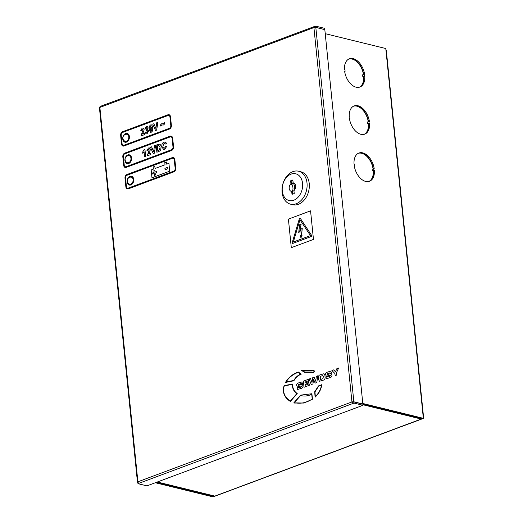<?xml version="1.0" encoding="UTF-8"?>
<svg xmlns="http://www.w3.org/2000/svg" width="523" height="523" viewBox="0 0 523 523"><rect width="100%" height="100%" fill="white"/><g stroke="black" fill="none" stroke-linecap="round" stroke-linejoin="round"><path stroke-width="0.78" d="M300.058 218.163L300.052 218.163A0.752 0.543 103.8 0 1 300.313 218.359L311.538 235.304A0.752 0.543 103.8 0 1 311.172 236.553L292.854 243.385L311.172 236.553A0.752 0.543 -76.2 0 0 311.545 235.304L300.32 218.359A0.752 0.543 -76.2 0 0 300.052 218.163A0.752 0.543 103.8 0 0 299.359 218.712L292.265 242.489A0.752 0.543 -76.2 0 0 292.854 243.385A0.752 0.543 103.8 0 1 292.605 243.404L292.612 243.404M127.096 181.886A4.524 3.269 -76.2 0 0 129.344 185.037A4.524 3.269 -76.2 0 0 133.744 179.409A4.524 3.269 -76.2 0 0 131.502 176.258A4.524 3.269 -76.2 0 0 127.096 181.886M128.142 183.181A4.524 3.269 -76.2 0 0 129.756 185.103M124.925 160.469A4.524 3.269 -76.2 0 0 127.167 163.621A4.524 3.269 -76.2 0 0 131.567 157.992A4.524 3.269 -76.2 0 0 129.325 154.841A4.524 3.269 -76.2 0 0 124.925 160.469M125.965 161.764A4.524 3.269 -76.2 0 0 127.586 163.686M122.748 139.053A4.524 3.269 -76.2 0 0 124.997 142.204A4.524 3.269 -76.2 0 0 129.397 136.575A4.524 3.269 -76.2 0 0 127.148 133.424A4.524 3.269 -76.2 0 0 122.748 139.053M123.794 140.347A4.524 3.269 -76.2 0 0 125.409 142.269M154.834 166.347L155.05 168.491L165.02 164.771L164.804 162.627L166.477 162.012L166.68 164.15L168.909 163.326L169.707 171.178L151.977 177.794L151.173 169.936L153.389 169.112L153.167 166.968L154.834 166.347L155.056 168.484M166.477 162.012L166.693 164.15M127.54 188.156A2.262 1.634 103.8 0 0 128.292 188.103L173.721 171.158A2.262 1.634 -76.2 0 0 175.159 168.399L174.29 159.829A2.262 1.634 -76.2 0 0 173.172 158.253A2.262 1.634 -76.2 0 0 172.42 158.312L126.997 175.257A2.262 1.634 -76.2 0 0 125.553 178.016L126.422 186.58A2.262 1.634 103.8 0 0 127.547 188.156A2.262 1.634 103.8 0 1 126.416 186.58L125.546 178.016A2.262 1.634 -76.2 0 1 126.991 175.251L126.997 175.257M166.804 146.27L164.725 149.33L163.542 149.434L161.829 146.715C161.62 144.466 162.346 142.923 164.019 142.079L165.745 142.256L166.438 143.367L165.399 144.041L164.065 143.295L162.895 146.211C162.954 147.669 163.516 148.316 164.562 148.153L165.686 146.211L166.804 146.27L164.725 149.33L163.536 149.434M166.438 143.367L165.157 141.968L165.745 142.256M163.908 148.212L164.555 148.153C163.503 148.316 162.947 147.669 162.882 146.211L164.065 143.295L164.673 143.243L164.078 143.302M159.24 144.106C160.417 144.374 161.051 145.348 161.136 147.035L160.659 150.094L159.933 150.957L156.874 152.258L156.142 145.113L159.535 144.139M154.337 153.2L153.239 153.612L150.461 147.231L151.592 146.819L153.592 151.559L154.514 145.721L155.645 145.302L154.337 153.2L153.232 153.612M149.957 151.304L148.637 153.906L150.689 153.134L150.84 154.507L147.218 155.861L149.251 149.892L148.499 149.199L147.931 150.559L146.839 150.82L148.401 148.002L149.33 147.911L150.31 149.31L149.957 151.304L148.63 153.899M148.499 149.199L147.931 150.559M144.93 149.303L145.656 156.442L144.59 156.841L144.06 151.755L142.838 153.409L142.687 152.03L144.067 149.617L144.93 149.303M144.073 151.755L142.838 153.409M125.363 166.739A2.262 1.634 103.8 0 1 124.239 165.163A2.262 1.634 103.8 0 0 125.37 166.739A2.262 1.634 103.8 0 0 126.121 166.687L171.544 149.741A2.262 1.634 -76.2 0 0 172.989 146.983L172.119 138.412A2.262 1.634 -76.2 0 0 170.995 136.836A2.262 1.634 -76.2 0 0 170.25 136.895L124.827 153.84A2.262 1.634 -76.2 0 0 123.382 156.599L124.252 165.17L123.382 156.599M153.88 123.729L155.887 128.488L156.808 122.637L157.953 122.219L156.632 130.116L155.54 130.528L152.755 124.147L153.88 123.729L155.893 128.475M161.653 125.017L160.698 126.036L160.568 124.847L161.607 123.788L163.522 123.742L164.477 122.722L164.608 123.912L163.555 124.971L161.646 125.01L160.685 126.036M151.389 124.886L151.945 125.219L152.781 127.9L152.526 130.992L151.337 132.188L150.552 132.26L149.147 129.233L149.401 126.154L150.591 124.958L151.932 125.219L152.768 127.9L152.513 130.992L151.324 132.188L150.546 132.26M147.146 126.474L148.12 127.782L147.479 129.58L148.656 130.874L147.055 133.783L146.192 133.862L145.034 132.332L146.087 131.763L146.956 132.587M146.087 131.763L146.943 132.587L147.571 131.175L147.081 130.332L146.42 130.613L147.061 128.298L146.466 127.736L145.95 128.88L144.851 129.07L146.322 126.546L147.61 126.736L148.114 127.782L147.787 129.599M144.851 129.07L145.95 128.88L146.466 127.736M143.106 128.004L144.087 129.403L143.72 131.391L142.419 133.999L144.466 133.228L144.616 134.601L140.994 135.954L143.027 129.985L142.276 129.292L141.707 130.652L140.628 130.913L142.178 128.096L143.093 127.998L144.087 129.403L143.733 131.397L142.406 133.993M142.276 129.292L141.707 130.652L140.615 130.913M123.186 145.322A2.262 1.634 103.8 0 0 123.944 145.27L169.367 128.325A2.262 1.634 -76.2 0 0 170.812 125.566L169.942 116.995A2.262 1.634 -76.2 0 0 168.818 115.42A2.262 1.634 -76.2 0 0 168.073 115.478L122.65 132.424A2.262 1.634 -76.2 0 0 121.205 135.182L122.075 143.753A2.262 1.634 103.8 0 0 123.193 145.322A2.262 1.634 103.8 0 1 122.062 143.747L121.192 135.182A2.262 1.634 -76.2 0 1 122.637 132.417L168.073 115.478M173.361 157.528L173.348 157.521A3.014 2.177 -76.2 0 1 174.845 159.626L175.728 168.19A3.014 2.177 -76.2 0 1 173.793 171.871L128.37 188.816L173.799 171.877A3.014 2.177 -76.2 0 0 175.728 168.19L174.859 159.626A3.014 2.177 -76.2 0 0 173.361 157.528A3.014 2.177 -76.2 0 0 173.355 157.521A3.014 2.177 -76.2 0 0 172.342 157.593L126.919 174.538A3.014 2.177 -76.2 0 0 124.99 178.219L125.86 186.789A3.014 2.177 103.8 0 0 127.357 188.888L127.37 188.888A3.014 2.177 103.8 0 1 127.364 188.888A3.014 2.177 103.8 0 0 128.37 188.816A3.014 2.177 103.8 0 1 127.37 188.888M171.171 136.104L171.184 136.111A3.014 2.177 -76.2 0 1 172.668 138.209L173.551 146.773A3.014 2.177 -76.2 0 1 171.616 150.454L126.193 167.399L171.622 150.461A3.014 2.177 -76.2 0 0 173.551 146.773L172.682 138.209A3.014 2.177 -76.2 0 0 171.184 136.111A3.014 2.177 -76.2 0 0 171.178 136.111A3.014 2.177 -76.2 0 0 170.165 136.176L124.742 153.121A3.014 2.177 -76.2 0 0 122.813 156.802L123.683 165.373A3.014 2.177 103.8 0 0 125.187 167.471A3.014 2.177 103.8 0 1 125.187 167.471L125.193 167.471A3.014 2.177 103.8 0 0 126.2 167.399A3.014 2.177 103.8 0 1 125.187 167.471M168.994 114.687L169.007 114.694A3.014 2.177 -76.2 0 1 170.498 116.792L171.374 125.357A3.014 2.177 -76.2 0 1 169.439 129.037L124.016 145.982L169.452 129.044A3.014 2.177 -76.2 0 0 171.374 125.357L170.505 116.792A3.014 2.177 -76.2 0 0 169.007 114.694A3.014 2.177 -76.2 0 0 169.001 114.694A3.014 2.177 -76.2 0 0 167.988 114.759L122.565 131.704A3.014 2.177 -76.2 0 0 120.643 135.385L121.513 143.956A3.014 2.177 103.8 0 0 123.01 146.054L123.016 146.054A3.014 2.177 103.8 0 0 124.029 145.989A3.014 2.177 103.8 0 1 123.01 146.054M285.447 382.457L293.887 380.764C295.757 377.547 298.215 375.344 301.268 374.148L298.287 371.997C292.723 373.971 288.441 377.462 285.447 382.457L293.874 380.764C295.743 377.547 298.202 375.337 301.255 374.141L298.287 371.997M290.383 401.455L297.221 393.544C293.802 391.027 292.337 387.85 292.841 384.006L284.094 385.608C282.165 392.283 284.264 397.565 290.383 401.455L297.227 393.544C293.789 391.027 292.324 387.844 292.828 384M326.319 376.187L328.287 375.749C329.895 375.069 330.595 375.004 330.386 375.553L329.817 376.299L328.039 376.965L327.346 376.501L325.888 377.037L326.614 378.659L329.719 377.763C331.49 377.292 332.216 376.357 331.889 374.965L331.17 373.52L328.895 374.05C327.548 374.645 326.953 374.684 327.11 374.161L329.229 372.879L330 373.252L331.451 372.709L330.732 371.18L327.378 372.147C325.836 372.827 325.267 373.716 325.666 374.821L326.319 376.187L328.3 375.749C329.908 375.069 330.608 375.004 330.399 375.553M327.11 374.161L327.3 374.52L327.607 373.481L329.222 372.879L330 373.252M324.901 375.37L323.972 373.729L320.253 374.808C318.886 375.154 318.265 376.148 318.389 377.796L318.572 379.62L319.507 381.26L323.227 380.182C324.593 379.835 325.214 378.842 325.09 377.194L324.901 375.37L323.972 373.729M291.311 247.673L313.467 239.41L310.557 210.847L288.402 219.117L291.304 247.673L313.467 239.41L310.557 210.847M299.097 387.765L298.391 387.295L296.94 387.837L297.665 389.458L300.771 388.556C302.542 388.092 303.268 387.157 302.941 385.765L302.209 384.313L299.947 384.85C298.6 385.444 298.005 385.484 298.162 384.954L300.28 383.679L301.052 384.052L302.503 383.509L301.784 381.98L298.43 382.947C296.887 383.627 296.319 384.516 296.718 385.614L297.358 386.981L299.352 386.549C300.96 385.869 301.66 385.804 301.451 386.353L300.869 387.098L299.091 387.759L298.391 387.295L299.091 387.759M298.358 385.314L298.659 384.281L302.503 383.509M314.669 371.029L312.277 370.232L301.477 370.421L304.595 372.343L311.786 372.35L313.329 372.84L314.669 371.029L312.277 370.232M304.595 372.343L311.786 372.35M301.287 395.336L300.575 395.14L293.808 402.86L303.817 403.037L312.473 399.219L311.898 393.734L300.575 395.14M315.088 397.166L315.094 397.173C319.01 393.479 321.227 389.315 321.743 384.693L318.487 385.896L314.696 391.747L315.088 397.166C319.004 393.473 321.214 389.315 321.73 384.686L321.743 384.693M304.026 387.275L309.296 385.307L309.145 383.843L305.321 385.261L305.229 384.287L308.766 382.967L308.635 381.705L305.092 383.019L304.987 382.038L308.733 380.652L308.59 379.234L303.392 381.162L304.013 387.275L309.296 385.307L309.132 383.836M305.099 383.013L305.001 382.045M311.263 384.575L312.931 383.954L313.637 379.502L315.147 383.117L316.827 382.496L317.749 375.815L316.317 376.344L315.761 381.208L314.101 377.175L312.741 377.678L311.996 382.614L310.525 378.508L309.093 379.038L311.257 384.575L312.931 383.954L313.617 379.502M335.151 375.664L336.603 375.122L336.387 372.997L338.61 368.035L336.845 368.689L335.505 371.781L333.661 369.879L331.896 370.532L334.923 373.533L335.145 375.664L336.603 375.122M314.349 26.536L100.311 106.378A1.353 0.843 69.5 0 0 99.873 107.431L137.895 481.788A1.353 0.843 69.5 0 0 138.941 483.298L352.979 403.455L352.868 402.311L351.94 401.945L313.918 27.582A1.353 0.843 -110.5 0 1 314.349 26.536A1.353 0.843 -110.5 0 1 314.696 26.523L314.781 27.392M351.94 401.945L137.895 481.788A1.353 0.412 174.2 0 0 137.457 482.147L99.435 107.79A1.353 0.412 -5.8 0 1 99.873 107.431L313.918 27.582A1.353 0.412 -5.8 0 1 315.82 27.438L324.822 29.641L362.851 404.004L353.849 401.795A1.353 0.412 174.2 0 0 351.94 401.945A1.353 0.843 -110.5 0 0 352.979 403.455L353.979 403.083L353.862 401.939L352.868 402.311M315.546 27.392L315.689 26.15L314.696 26.523M131.894 176.388A4.524 3.269 -76.2 0 0 129.573 177.343M129.717 154.978A4.524 3.269 -76.2 0 0 127.396 155.926M127.547 133.561A4.524 3.269 -76.2 0 0 125.226 134.516M100.037 106.594L99.73 107.49M138.072 482.435L137.941 483.67L138.941 483.298M315.807 27.294L324.58 29.582M315.689 26.15L324.691 28.36L324.809 29.497M137.941 483.67L146.943 485.874L362.982 405.286L353.979 403.083M362.982 405.286L362.864 404.148L353.862 401.939M137.457 482.147A1.353 0.412 174.2 0 0 137.811 482.383L138.052 482.441M353.202 402.187L352.75 402.141M299.96 219.745L310.479 235.625L293.318 242.025L299.96 219.745L293.325 242.025M298.725 232.67L299.574 224.772L301.143 224.19L299.81 230.427L302.255 228.178L301.568 235.33L302.144 235.115L300.915 237.932L300.49 235.265L301.045 235.363L300.96 230.375L298.725 232.67L300.96 230.382M300.915 237.932L302.144 235.115M301.575 235.324L302.261 228.178M299.816 230.421L301.143 224.19M297.665 389.458L300.758 388.556C302.529 388.086 303.255 387.157 302.928 385.758L302.209 384.313M298.352 385.314L298.169 384.961M300.274 383.679L301.045 384.045M302.497 383.503L301.784 381.98M297.358 386.981L299.339 386.549C300.947 385.869 301.647 385.804 301.438 386.353L301.241 385.994M319.507 381.26L323.214 380.182C324.58 379.835 325.201 378.835 325.077 377.194L324.894 375.37M322.423 375.625L320.736 376.259L320.017 378.482L320.972 379.397L322.822 378.698L323.462 376.508L322.423 375.625L320.723 376.259L319.939 377.822L320.959 379.391L320.442 379.469M328.039 376.965L327.339 376.495L328.039 376.965M326.6 378.652L329.706 377.756C331.477 377.286 332.203 376.357 331.876 374.958L331.17 373.52M329.222 372.879L329.993 373.245L331.451 372.709L330.732 371.18M330.19 375.194L330.386 375.553M313.329 372.84L314.656 371.023M302.372 370.532L304.667 372.01L311.852 372.03L313.29 372.474L314.231 371.199L312.205 370.552L302.372 370.532L304.68 372.01M311.858 372.03L313.29 372.474M312.211 370.552L302.386 370.532M290.37 401.076L296.803 393.636C293.612 391.204 292.194 388.112 292.547 384.359L284.257 385.889C282.479 392.211 284.519 397.271 290.37 401.076M292.553 384.366L284.27 385.889C282.492 392.211 284.525 397.277 290.383 401.076M294.482 403.043L303.804 403.037L312.466 399.212L311.898 393.734M312.218 399.049L311.715 394.165C308.171 396.074 304.464 396.519 300.607 395.493L294.344 402.671C300.705 403.998 306.661 402.795 312.218 399.049M301.196 395.65L300.607 395.493M311.728 394.172C308.178 396.081 304.478 396.519 300.614 395.493L294.344 402.671M298.234 372.337C292.991 374.226 288.918 377.449 286.003 381.999L293.763 380.456C295.554 377.423 297.862 375.298 300.686 374.076L298.234 372.337C293.004 374.233 288.925 377.456 286.016 382.006M321.436 385.124L318.657 386.164L314.977 391.858L315.33 396.565C318.84 393.126 320.874 389.308 321.442 385.118L318.651 386.157L314.964 391.858L315.343 396.571M305.321 385.261L305.229 384.287M305.216 384.287L308.766 382.967L308.622 381.698M304.987 382.038L308.733 380.652L308.577 379.234M315.147 383.117L316.827 382.496M316.82 382.496L317.736 375.815M315.761 381.208L314.088 377.175M311.996 382.614L310.518 378.508M336.596 375.122L336.381 372.991L338.597 368.035M335.505 371.781L333.648 369.879M168.818 115.42A2.262 1.634 -76.2 0 0 168.06 115.478M144.466 133.228L144.616 134.601L140.981 135.947M147.466 129.58L148.65 130.868L147.055 133.783M147.041 133.783L146.192 133.862M147.133 126.474L147.623 126.736M146.826 130.351L146.407 130.613M151.003 126.128L150.166 127.082L150.225 128.854L151.212 130.998L151.762 130.064L151.703 128.298L150.709 126.148L150.153 127.082L150.225 128.854M150.212 128.854L150.912 131.018M151.376 124.879L151.945 125.219M164.477 122.722L164.608 123.912L163.542 124.971L161.646 125.01M167.713 167.301L167.863 168.726L165.052 169.772L164.908 168.347L167.713 167.308L164.908 168.347L165.065 169.772M155.122 173.237L155.305 175.068L154.383 175.408L154.193 173.577L152.775 174.107L152.664 172.923L154.082 172.394L153.899 170.563L154.815 170.217L154.998 172.047L156.416 171.518L156.54 172.701L155.122 173.237M154.383 175.408L154.193 173.577M152.775 174.107L152.657 172.917L154.076 172.387L153.886 170.557L154.815 170.217M154.998 172.047L156.416 171.511M168.896 163.326L169.707 171.178M169.694 171.178L151.971 177.787M170.995 136.836A2.262 1.634 -76.2 0 0 170.237 136.889L124.814 153.834A2.262 1.634 -76.2 0 0 123.369 156.599M173.172 158.253A2.262 1.634 -76.2 0 0 172.413 158.306L126.991 175.251M144.917 149.303L145.656 156.442L144.577 156.835M149.33 147.911L150.31 149.31L149.944 151.297M147.917 150.552L146.839 150.82M150.689 153.134L150.84 154.507M150.827 154.507L147.205 155.854M155.645 145.302L154.324 153.2M151.585 146.813L153.592 151.578M159.234 144.1C160.411 144.374 161.038 145.348 161.123 147.028L160.646 150.094L159.933 150.957L156.867 152.252M158.822 145.42L157.338 145.91L157.815 150.663L159.384 150.003L160.051 147.362L158.835 145.42L157.325 145.904L157.809 150.663M166.425 143.367L165.392 144.041M157.939 122.212L156.632 130.116L155.527 130.521M362.792 404.024L422.46 418.662L423.342 418.328L362.792 403.475M348.939 58.981A15.069 9.342 -110.5 0 1 363.727 74.639M344.683 71.651L345.108 71.272L344.964 69.847L344.467 69.729A15.069 9.342 -110.5 0 1 349.371 58.798A15.069 9.342 -110.5 0 1 364.668 74.678L364.171 74.56L364.315 75.985L364.812 76.11L363.923 76.436A15.069 9.342 -110.5 0 1 359.458 87.184M353.725 106.097A15.069 9.342 -110.5 0 1 368.512 121.754M349.475 118.767L349.894 118.394L349.75 116.962L349.253 116.845A15.069 9.342 -110.5 0 1 354.156 105.914A15.069 9.342 -110.5 0 1 369.454 121.8L368.957 121.676L369.101 123.101L369.598 123.225L368.708 123.552A15.069 9.342 -110.5 0 1 364.243 134.3M358.51 153.213A15.069 9.342 -110.5 0 1 373.298 168.87M354.261 165.883L354.679 165.51L354.535 164.078L354.038 163.961A15.069 9.342 -110.5 0 1 358.941 153.03A15.069 9.342 -110.5 0 1 374.239 168.916L373.742 168.792L373.886 170.217L374.383 170.341L373.494 170.675A15.069 9.342 -110.5 0 1 369.029 181.416M213.678 495.961L213.73 496.517L212.848 496.85L155.338 482.742M421.956 418.537A1.353 0.981 103.8 0 1 421.348 419.073L362.923 404.737M422.342 418.629L214.842 496.105A1.353 0.981 103.8 0 1 214.391 496.137L157.103 482.088M213.796 495.994L213.842 496.477L214.842 496.105L157.331 481.997M213.73 496.517L156.227 482.415M369.598 123.225A15.069 9.342 -110.5 0 1 364.694 134.15A15.069 9.342 -110.5 0 1 349.397 118.27L349.894 118.394M325.234 33.681L385.784 48.534L423.342 418.328M374.383 170.341A15.069 9.342 -110.5 0 1 369.48 181.272A15.069 9.342 -110.5 0 1 354.182 165.386L354.679 165.51M364.812 76.11A15.069 9.342 -110.5 0 1 359.909 87.034A15.069 9.342 -110.5 0 1 344.611 71.154L345.108 71.272M423.212 417.04A1.353 0.412 -5.8 0 1 423.565 417.276A1.353 0.412 -5.8 0 1 423.27 417.576M423.565 417.276L386.268 50.058A1.353 0.412 174.2 0 0 385.915 49.822M422.349 418.701A1.353 0.843 69.5 0 0 422.689 418.688L214.188 496.464A1.353 0.843 -110.5 0 1 213.842 496.477M373.886 170.217L372.278 170.511L373.272 170.753A15.069 9.342 69.5 0 1 368.911 181.448M373.742 168.792L372.134 169.079L372.278 170.511M369.101 123.101L367.492 123.395L368.486 123.637A15.069 9.342 69.5 0 1 364.126 134.333M368.957 121.676L367.342 121.964L367.492 123.395M364.315 75.985L362.707 76.28L363.701 76.521A15.069 9.342 69.5 0 1 359.34 87.217M364.171 74.56L362.557 74.848L362.707 76.28M363.498 74.678A15.069 9.342 69.5 0 0 348.828 59.034M368.284 121.8A15.069 9.342 69.5 0 0 353.613 106.149M373.069 168.916A15.069 9.342 69.5 0 0 358.399 153.265M291.71 191.477A5.838 3.615 -110.5 0 0 292.128 190.705A3.504 2.53 -76.2 0 0 292.56 190.751A5.956 3.687 69.5 0 0 292.939 187.731A5.956 3.687 69.5 0 0 291.912 184.364A3.504 2.53 -76.2 0 0 291.52 184.717A5.838 3.615 -110.5 0 0 290.925 183.704A4.367 3.158 -76.2 0 0 289.212 188.372A4.367 3.158 -76.2 0 0 291.71 191.477L292.004 194.366L294.22 193.543L293.926 190.647A4.367 3.158 -76.2 0 0 295.364 188.385A4.367 3.158 -76.2 0 0 295.587 187.463A4.367 3.158 -76.2 0 0 295.639 185.972A4.367 3.158 -76.2 0 0 293.142 182.873L292.847 179.977L290.631 180.808L290.925 183.704M292.919 171.636A16.952 12.258 103.8 0 1 298.587 171.23A16.952 12.258 103.8 0 1 307.06 186.809A16.952 12.258 103.8 0 1 296.181 203.754A16.952 12.258 103.8 0 1 290.513 204.16A16.952 12.258 103.8 0 1 282.041 188.581A16.952 12.258 103.8 0 1 292.919 171.636M298.587 171.23L300.81 171.773A16.952 12.258 103.8 0 1 309.283 187.352A16.952 12.258 103.8 0 1 298.404 204.303A16.952 12.258 103.8 0 1 292.736 204.702L290.513 204.16M291.102 174.107A13.788 9.97 103.8 0 1 302.562 183.39A13.788 9.97 103.8 0 1 293.749 200.237A13.788 9.97 103.8 0 1 282.289 190.954A13.788 9.97 103.8 0 1 291.102 174.107M293.926 190.647A5.838 3.615 69.5 0 0 294.665 187.038A5.838 3.615 69.5 0 0 293.142 182.873M292.873 180.278L291.134 180.932L291.52 184.717M291.134 180.932L290.631 180.808M293.128 182.762L291.795 183.253L291.912 184.364M292.128 190.705L292.481 194.19M292.56 190.751L292.605 191.228L293.939 190.732M293.645 183.71L291.795 183.253M132.195 177.356L132.103 176.499M130.018 155.939L129.933 155.083M124.788 141.151A3.615 2.615 -76.2 0 0 125.259 141.341A3.615 2.615 -76.2 0 0 126.468 141.256A3.615 2.615 -76.2 0 0 128.782 136.836A3.615 2.615 -76.2 0 0 126.984 134.313A3.615 2.615 -76.2 0 0 126.481 134.261A3.674 3.674 0 0 0 124.788 141.151M126.965 162.568A3.615 2.615 -76.2 0 0 127.435 162.758A3.615 2.615 -76.2 0 0 128.645 162.673A3.615 2.615 -76.2 0 0 130.953 158.253A3.615 2.615 -76.2 0 0 129.161 155.73A3.615 2.615 -76.2 0 0 128.658 155.677A3.674 3.674 0 0 0 126.965 162.568M129.142 183.985A3.615 2.615 -76.2 0 0 129.612 184.174A3.615 2.615 -76.2 0 0 130.822 184.083A3.615 2.615 -76.2 0 0 133.13 179.67A3.615 2.615 -76.2 0 0 131.332 177.147A3.615 2.615 -76.2 0 0 130.828 177.094A3.674 3.674 0 0 0 129.142 183.985M353.849 401.795L315.82 27.438M125.259 141.341L127.115 141.792M126.984 134.313L128.835 134.771M127.435 162.758L129.292 163.209M129.161 155.73L131.012 156.187M129.612 184.174L131.463 184.626M131.332 177.147L133.188 177.604"/></g></svg>
